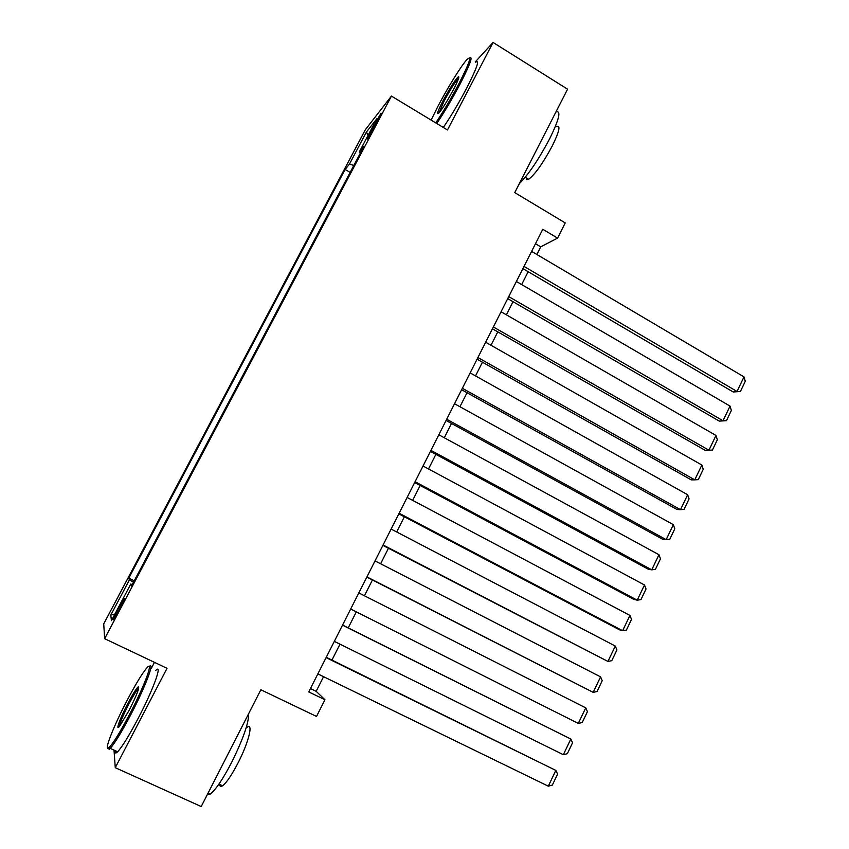 <?xml version="1.0" encoding="UTF-8"?>
<svg xmlns="http://www.w3.org/2000/svg" width="849" height="849" viewBox="0 0 849 849"><rect width="100%" height="100%" fill="white"/><g stroke="black" fill="none" stroke-linecap="round" stroke-linejoin="round"><path stroke-width="1.27" d="M119.03 610.251C123.508 601.57 125.185 597.707 124.05 598.662L118.616 607.99C114.148 616.629 112.471 620.492 113.586 619.59L119.03 610.251M154.465 662.347L151.281 668.439M365.378 129.674L103.727 623.888L104.639 638.692L391.442 96.096L365.378 129.674M114.01 750.102L115.262 767.687L201.213 806.55L260.855 689.77L316.528 716.439L324.934 699.746L316.168 691.319L323.565 676.685M391.442 96.096L447.465 129.982L493.067 42.45L475.238 61.956M493.067 42.45L567.567 89.187L514.749 192.606L565.232 222.916L557.581 238.102L542.798 229.272L308.739 691.924L324.934 699.746M373.73 125.599L367.309 139.098L378.208 119.932L381.052 113.182L373.73 125.599L374.855 126.268M132.221 584.611L130.799 584.016L131.478 586.022L364.041 146.134L359.244 152.045L360.305 153.202M130.799 584.016L111.431 620.64L110.773 615.101L129.398 579.92L128.793 578.137L345.108 169.482L349.406 164.186L366.407 132.041L376.871 118.711L359.244 152.045M115.262 767.687L167.03 668.312L104.639 638.692M536.865 254.488L540.728 246.847L557.581 238.102M331.959 660.066L339.993 644.168M348.228 627.878L356.315 611.864M364.433 595.786L372.435 579.963M380.607 563.778L388.439 548.274M396.674 531.973L404.357 516.776M412.646 500.369L420.17 485.479M428.512 468.966L435.877 454.374M444.282 437.755L451.498 423.46M459.946 406.735L467.024 392.737M475.525 375.905L482.444 362.205M490.998 345.278L497.779 331.853M506.386 314.83L513.019 301.692M521.668 284.564L528.163 271.712M535.475 243.737L540.728 246.847M310.447 688.55L316.168 691.319M353.853 165.396L349.406 164.186M350.138 172.421L345.108 169.482M134.248 580.79L128.793 578.137M129.398 579.92L133.505 582.191M368.137 135.224L366.407 132.041M110.773 615.101L114.923 614.029M531.612 251.389L744 376.892L737.028 391.463L733.218 391.983L740.413 391.485L737.028 391.463L524.013 266.416M522.888 268.624L733.218 391.983M744 376.892L745.273 381.307L740.413 391.485M435.728 122.882C443.178 111.919 450.946 98.792 459.022 83.499C469.805 62.253 472.362 54.357 466.717 59.823C460.975 66.105 447.423 88.094 437.882 106.422L431.133 120.102M469.635 57.923C473.201 55.864 470.059 64.471 460.211 83.764C452.135 99.057 444.314 112.301 436.736 123.487M453.504 89.495C447.656 100.415 442.849 108.194 439.071 112.843C436.227 115.538 437.522 111.569 442.934 100.946C449.97 87.893 455.128 79.806 458.407 76.665C459.67 76.378 458.036 80.655 453.504 89.495M458.778 78.129L458.333 78.458C454.894 82.289 450.129 89.867 444.059 101.201L438.922 113.013M555.904 112.036C561.38 110.105 559.289 119.03 549.643 138.79C538.574 159.644 528.471 174.607 519.323 183.66M556.689 126.448C560.743 125.09 559.3 131.542 552.349 145.784C542.967 163.252 535.05 174.427 528.598 179.319C527.027 180.158 526.242 179.68 526.242 177.897M475.673 62.221C479.908 59.366 476.958 67.899 466.823 87.84C458.768 103.111 450.925 116.324 443.305 127.456M129.515 714.434C145.582 683.912 154.836 657.551 145.975 668.938C141.401 674.722 135.203 685.037 127.382 699.884C113.946 725.333 103.323 752.15 108.714 747.789C112.684 744.244 119.613 733.122 129.515 714.434M149.148 666.582C155.208 660.734 145.37 686.937 130.576 715.102C121.481 732.316 114.7 743.416 110.232 748.372L109.234 749.274L107.823 748.16M128.963 710.624L119.645 726.15C115.008 732.05 120.165 717.967 127.891 703.354C132.773 694.121 136.222 688.603 138.238 686.788C139.926 687.021 136.838 694.97 128.963 710.624M138.238 686.788L138.291 688.635C136.201 690.948 133.07 696.063 128.889 703.98C123.041 715.399 119.879 722.881 119.401 726.447M248.587 713.797C248.916 722.499 243.334 738.566 231.851 761.988C223.032 778.936 215.879 789.602 210.393 793.974L207.294 794.653M247.101 727.275C253.586 722.287 248.725 742.249 238.081 762.858C231.756 775.031 226.587 782.672 222.587 785.792C220.793 786.991 219.795 786.535 219.604 784.434M155.675 670.519C162.966 662.644 153.457 689.282 138.079 718.572C129.006 735.775 122.192 746.833 117.65 751.758C115.655 753.71 114.838 753.339 115.209 750.643M516.383 281.486L730.034 406.087L723.019 420.754L719.283 421.104L726.457 420.69L723.019 420.754L508.731 296.598M507.713 298.625L719.283 421.104M730.034 406.087L731.35 410.449L726.457 420.69M501.059 311.763L715.983 435.463L708.936 450.225L705.275 450.384L712.417 450.076L708.936 450.225L493.365 326.982M492.441 328.807L705.275 450.384M715.983 435.463L717.341 439.771L712.417 450.076M485.649 342.232L701.858 465.019L694.758 479.855L691.171 479.844L477.074 359.18M477.902 357.546L694.758 479.855L698.292 479.632L703.248 469.264L701.858 465.019M470.134 372.891L687.648 494.744L680.505 509.665L676.993 509.485L461.623 389.733M462.344 388.29L680.505 509.665L684.092 509.358L689.07 498.936L687.648 494.744M454.533 403.742L673.342 524.64L666.168 539.656L662.729 539.295L446.065 420.478M446.691 419.236L666.168 539.656L669.797 539.274L674.806 528.778L673.342 524.64M438.827 434.784L658.962 554.726L651.745 569.828L648.381 569.276L430.411 451.413M430.942 450.373L651.745 569.828L655.428 569.35L660.469 558.801L658.962 554.726M423.025 466.016L644.497 584.982L637.228 600.179L633.948 599.447L414.662 482.54M415.087 481.712L637.228 600.179L640.963 599.617L646.036 589.004L644.497 584.982M407.127 497.45L629.937 615.429L622.625 630.711L619.43 629.788L398.818 513.868M399.136 513.242L622.625 630.711L626.413 630.064L631.518 619.388L629.937 615.429M391.124 529.076L615.292 646.047L607.937 661.435L382.878 545.387M383.079 544.973L607.937 661.435L611.779 660.692L616.915 649.952L615.292 646.047M375.014 560.902L600.561 676.865L593.164 692.338L366.832 577.097M366.927 576.896L593.164 692.338L597.059 691.511L602.217 680.707L600.561 676.865M358.819 592.942L585.746 707.854L578.296 723.422L350.669 609.03M585.746 707.854L587.444 711.642L582.244 722.51L578.296 723.422M342.508 625.172L570.836 739.044L342.572 625.055M334.315 641.366L563.343 754.708L570.836 739.044L572.566 742.758L567.344 753.7L563.343 754.708M326.101 657.614L555.83 770.414L326.271 657.275M317.855 673.904L548.295 786.174L555.83 770.414L557.613 774.076L552.349 785.081L548.295 786.174M371.204 132.9L370.185 132.285M525.223 177.282L528.598 179.319M458.725 77.917L458.407 76.665M117.65 751.758L110.232 748.372M218.925 784.115L222.587 785.792M210.393 793.974L208.154 792.955M108.714 747.789L109.234 749.274"/></g></svg>
